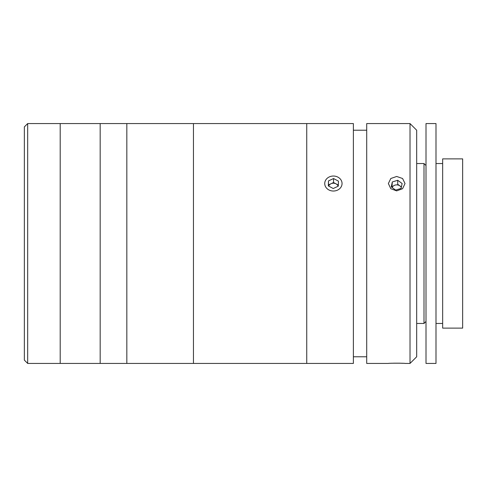<?xml version="1.0" encoding="UTF-8"?>
<svg xmlns="http://www.w3.org/2000/svg" width="487" height="487" viewBox="0 0 487 487"><rect width="100%" height="100%" fill="white"/><g stroke="black" fill="none" stroke-linecap="round" stroke-linejoin="round"><path stroke-width="0.73" d="M24.35 360.106L24.35 126.894L27.68 123.564L27.68 363.436L24.35 360.106M342.044 363.436L60.199 363.436L60.199 123.564L27.68 123.564M341.722 363.436L353.379 363.436L353.379 123.564L193.461 123.564L193.461 363.436L193.461 123.564L126.833 123.564L126.833 363.436L126.833 123.564L60.199 123.564L60.199 363.436L27.68 363.436M100.176 363.436L100.176 123.564L100.176 363.436M396.692 190.886L390.799 188.7L388.364 183.532L390.805 178.504L396.692 176.464L402.579 178.504L405.02 183.532L402.585 188.7L396.692 190.886M410.017 363.436L410.017 123.564L366.705 123.564L366.705 363.436L388.364 363.436C387.841 363.125 405.525 363.125 405.02 363.436L410.017 363.436L416.683 356.776L416.683 130.224L410.017 123.564M402.591 363.296L399.949 363.192M399.809 363.192L393.642 363.186M366.705 130.224L353.379 130.224M366.705 356.776L353.379 356.776M306.737 363.436L306.737 123.564L306.737 363.436M426.003 123.564L426.003 363.436L435.999 363.436L435.999 123.564L426.003 123.564M442.659 158.878L442.659 328.122L462.65 328.122L462.65 158.878L442.659 158.878M416.683 163.541L424 163.541L424 323.459L426.003 321.463M401.288 187.501A4.992 4.322 0 0 0 396.698 184.871A4.992 4.322 0 0 0 392.102 187.495M401.093 188.42L402.116 183.508L397.715 180.281L392.291 181.974L391.268 186.886L395.669 190.107L401.093 188.42M401.391 186.978L397.715 184.281L397.715 180.281M392.291 181.974L391.992 187.416M338.148 186.217A4.992 4.322 0 0 0 337.783 185.468A4.992 4.322 0 0 0 336.006 183.843L333.546 182.54L333.546 178.54L328.482 180.921L328.323 185.906L333.236 188.518L338.301 186.144L338.459 181.152L333.546 178.54M341.003 179.959A8.656 7.494 0 0 0 329.267 176.939A8.656 7.494 0 0 0 325.779 187.099A8.656 7.494 0 0 0 337.515 190.125A8.656 7.494 0 0 0 341.003 179.959M338.337 185.084L336.006 183.843A4.992 4.322 0 0 0 331.014 183.727L328.482 184.914L328.482 180.921M333.546 182.54L331.014 183.727A4.992 4.322 0 0 0 328.682 186.101M328.482 184.914L328.445 185.973M328.475 185.991L328.463 185.529M328.475 185.072L330.892 183.782M333.394 182.613L335.89 183.782M338.307 185.072L338.319 185.529M435.999 163.541L442.659 163.541M435.999 323.459L442.659 323.459M416.683 323.459L424 323.459M426.003 165.537L424 163.541"/></g></svg>
